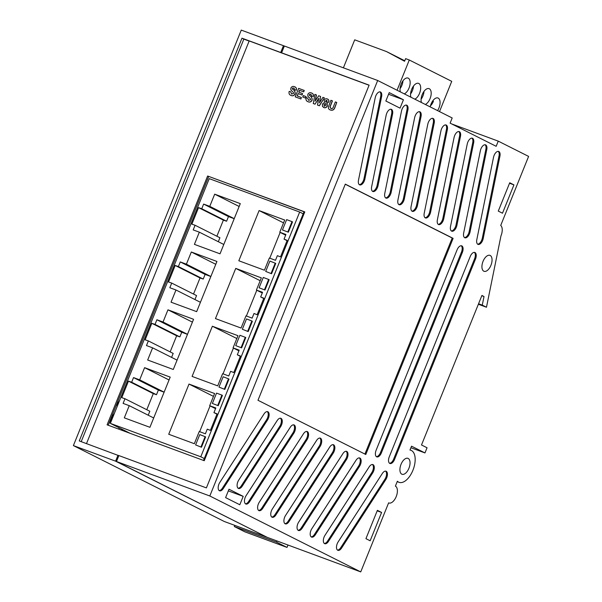 <?xml version="1.0" encoding="UTF-8"?>
<svg xmlns="http://www.w3.org/2000/svg" width="602" height="602" viewBox="0 0 602 602"><rect width="100%" height="100%" fill="white"/><g stroke="black" fill="none" stroke-linecap="round" stroke-linejoin="round"><path stroke-width="0.9" d="M400.059 88.667A8.496 4.395 110.3 0 0 401.88 85.386A8.496 4.395 110.3 0 0 402.971 80.773M410.572 93.957A8.496 4.395 110.3 0 0 412.393 90.676A8.496 4.395 110.3 0 0 413.491 86.063M421.091 99.247A8.496 4.395 110.3 0 0 422.913 95.966A8.496 4.395 110.3 0 0 424.011 91.353M430.438 105.869A8.496 4.395 110.3 0 0 433.432 101.256M282.436 53.239L281.601 52.818L284.355 46.015L377.687 80.495L209.82 495.988L360.733 571.9L388.629 502.858A9.038 4.673 110.3 0 0 388.877 502.971A9.038 4.673 110.3 0 0 396.304 496.357A9.038 4.673 110.3 0 0 395.394 486.123L397.365 481.239A17.082 8.834 110.3 0 0 399.066 482.33A17.082 8.834 110.3 0 0 413.273 469.364A17.082 8.834 110.3 0 0 410.903 450.273A17.082 8.834 110.3 0 0 409.97 450.04L411.535 446.172L424.967 452.93L427.051 447.768L421.505 444.976L481.916 295.462L484.016 296.523L482.27 305.131L486.476 307.246L500.962 235.886A9.135 4.726 110.3 0 0 500.713 225.449L528.609 156.407L498.253 141.139L451.763 123.967M281.601 52.818L369.116 85.145L206.396 487.898L118.88 455.571L116.487 461.508L267.401 537.42L360.733 571.9M304.01 211.753L203.529 460.447M384.791 193.347A5.666 2.927 110.3 0 0 386.017 198.111A5.666 2.927 110.3 0 0 391.18 192.241L407.893 109.925A5.666 2.927 110.3 0 0 406.659 105.162A5.666 2.927 110.3 0 0 401.496 111.024L384.791 193.347M371.645 186.733A5.666 2.927 110.3 0 0 372.871 191.496A5.666 2.927 110.3 0 0 378.033 185.634L392.557 114.079A5.666 2.927 110.3 0 0 391.323 109.316A5.666 2.927 110.3 0 0 386.168 115.178L371.645 186.733M358.499 180.118A5.666 2.927 110.3 0 0 359.725 184.882A5.666 2.927 110.3 0 0 364.887 179.02L381.6 96.696A5.666 2.927 110.3 0 0 380.366 91.933A5.666 2.927 110.3 0 0 375.204 97.802L358.499 180.118M385.822 479.553A5.666 2.927 110.3 0 0 386.04 471.208A5.666 2.927 110.3 0 0 382.33 473.481L338.113 541.966A5.666 2.927 110.3 0 0 337.895 550.318A5.666 2.927 110.3 0 0 341.605 548.038L385.822 479.553L384.926 479.222A5.666 2.927 110.3 0 0 385.566 471.11M372.676 472.946A5.666 2.927 110.3 0 0 372.894 464.593A5.666 2.927 110.3 0 0 369.184 466.866L324.967 535.351A5.666 2.927 110.3 0 0 324.749 543.704A5.666 2.927 110.3 0 0 328.459 541.424L372.676 472.946L371.78 472.615A5.666 2.927 110.3 0 0 372.42 464.496M359.529 466.332A5.666 2.927 110.3 0 0 359.748 457.979A5.666 2.927 110.3 0 0 356.038 460.259L311.821 528.737A5.666 2.927 110.3 0 0 311.603 537.089A5.666 2.927 110.3 0 0 315.313 534.809L359.529 466.332L358.634 466.001A5.666 2.927 110.3 0 0 359.274 457.881M346.383 459.717A5.666 2.927 110.3 0 0 346.601 451.365A5.666 2.927 110.3 0 0 342.892 453.645L298.675 522.122A5.666 2.927 110.3 0 0 298.457 530.475A5.666 2.927 110.3 0 0 302.166 528.202L346.383 459.717L345.488 459.386A5.666 2.927 110.3 0 0 346.127 451.274M333.237 453.103A5.666 2.927 110.3 0 0 333.455 444.75A5.666 2.927 110.3 0 0 329.745 447.03L285.529 515.515A5.666 2.927 110.3 0 0 285.31 523.86A5.666 2.927 110.3 0 0 289.02 521.588L333.237 453.103L332.342 452.772A5.666 2.927 110.3 0 0 332.981 444.66M320.091 446.488A5.666 2.927 110.3 0 0 320.309 438.143A5.666 2.927 110.3 0 0 316.599 440.416L272.382 508.901A5.666 2.927 110.3 0 0 272.164 517.253A5.666 2.927 110.3 0 0 275.874 514.973L320.091 446.488L319.195 446.165A5.666 2.927 110.3 0 0 319.835 438.045M306.945 439.881A5.666 2.927 110.3 0 0 307.163 431.529A5.666 2.927 110.3 0 0 303.453 433.801L259.236 502.286A5.666 2.927 110.3 0 0 259.018 510.639A5.666 2.927 110.3 0 0 262.728 508.359L306.945 439.881L306.049 439.55A5.666 2.927 110.3 0 0 306.689 431.431M293.799 433.267A5.666 2.927 110.3 0 0 294.017 424.914A5.666 2.927 110.3 0 0 290.307 427.194L246.09 495.672A5.666 2.927 110.3 0 0 245.872 504.024A5.666 2.927 110.3 0 0 249.582 501.752L293.799 433.267L292.903 432.936A5.666 2.927 110.3 0 0 293.543 424.824M280.652 426.652A5.666 2.927 110.3 0 0 280.871 418.3A5.666 2.927 110.3 0 0 277.161 420.58L238.723 480.11A5.666 2.927 110.3 0 0 238.512 488.455A5.666 2.927 110.3 0 0 242.215 486.183L280.652 426.652L279.757 426.321A5.666 2.927 110.3 0 0 280.397 418.209M267.506 420.038A5.666 2.927 110.3 0 0 267.724 411.693A5.666 2.927 110.3 0 0 264.015 413.965L219.798 482.45A5.666 2.927 110.3 0 0 219.579 490.803A5.666 2.927 110.3 0 0 223.289 488.523L267.506 420.038L266.611 419.707A5.666 2.927 110.3 0 0 267.25 411.595M389.268 456.85A5.666 2.927 110.3 0 0 389.93 463.487A5.666 2.927 110.3 0 0 394.528 459.492L475.49 259.093A5.666 2.927 110.3 0 0 474.827 252.456A5.666 2.927 110.3 0 0 470.237 256.452L389.268 456.85M376.122 450.236A5.666 2.927 110.3 0 0 376.784 456.873A5.666 2.927 110.3 0 0 381.382 452.885L462.344 252.479A5.666 2.927 110.3 0 0 461.681 245.842A5.666 2.927 110.3 0 0 457.091 249.838L376.122 450.236M476.814 239.634A5.666 2.927 110.3 0 0 478.041 244.397A5.666 2.927 110.3 0 0 483.203 238.535L499.916 156.211A5.666 2.927 110.3 0 0 498.682 151.448A5.666 2.927 110.3 0 0 493.52 157.318L476.814 239.634M463.668 233.027A5.666 2.927 110.3 0 0 464.894 237.79A5.666 2.927 110.3 0 0 470.057 231.92L486.77 149.605A5.666 2.927 110.3 0 0 485.536 144.841A5.666 2.927 110.3 0 0 480.373 150.703L463.668 233.027M450.522 226.412A5.666 2.927 110.3 0 0 451.748 231.176A5.666 2.927 110.3 0 0 456.91 225.306L473.623 142.99A5.666 2.927 110.3 0 0 472.389 138.227A5.666 2.927 110.3 0 0 467.227 144.089L450.522 226.412M437.376 219.798A5.666 2.927 110.3 0 0 438.602 224.561A5.666 2.927 110.3 0 0 443.764 218.699L460.477 136.376A5.666 2.927 110.3 0 0 459.243 131.612A5.666 2.927 110.3 0 0 454.081 137.482L437.376 219.798M424.229 213.183A5.666 2.927 110.3 0 0 425.456 217.947A5.666 2.927 110.3 0 0 430.618 212.085L447.331 129.761A5.666 2.927 110.3 0 0 446.097 124.998A5.666 2.927 110.3 0 0 440.935 130.867L424.229 213.183M411.083 206.576A5.666 2.927 110.3 0 0 412.31 211.332A5.666 2.927 110.3 0 0 417.472 205.47L434.185 123.147A5.666 2.927 110.3 0 0 432.951 118.391A5.666 2.927 110.3 0 0 427.789 124.253L411.083 206.576M397.937 199.962A5.666 2.927 110.3 0 0 399.164 204.725A5.666 2.927 110.3 0 0 404.326 198.856L421.039 116.54A5.666 2.927 110.3 0 0 419.805 111.776A5.666 2.927 110.3 0 0 414.643 117.638L397.937 199.962M257.98 400.277L365.775 454.502L453.103 238.362L345.3 184.137L257.98 400.277M377.687 80.495L452.192 117.969L450.108 123.132L496.168 146.309L498.253 141.139M239.807 504.754L243.2 496.364L229.001 489.223L225.607 497.613L239.807 504.754M490.931 265.316A8.496 4.395 110.3 0 0 489.93 255.361A8.496 4.395 110.3 0 0 482.864 261.81A8.496 4.395 110.3 0 0 484.046 271.299A8.496 4.395 110.3 0 0 490.931 265.316M498.283 211.099L502.489 213.213L513.935 184.882L509.728 182.767L498.283 211.099M408.924 468.288A8.496 4.395 110.3 0 0 407.93 458.333A8.496 4.395 110.3 0 0 400.857 464.782A8.496 4.395 110.3 0 0 402.038 474.271A8.496 4.395 110.3 0 0 408.924 468.288M381.593 512.452L377.386 510.338L365.941 538.662L370.147 540.777L381.593 512.452L377.191 510.827M389.238 92.618L385.844 101.008L400.044 108.149L403.438 99.759L389.238 92.618M484.016 296.523L481.818 295.71M482.27 305.131L478.56 303.762M486.476 307.246L478.364 304.251M209.82 495.988L116.487 461.508M424.967 452.93L410.903 447.737M513.935 184.882L509.533 183.256M243.2 496.364L228.331 490.871M403.438 99.759L388.568 94.266M364.917 454.074L452.207 238.031L345.262 184.235M452.207 238.031L453.103 238.362M398.742 204.484A5.666 2.927 110.3 0 0 403.43 198.525L420.143 116.209A5.666 2.927 110.3 0 0 419.331 111.679M411.888 211.099A5.666 2.927 110.3 0 0 416.576 205.139L433.289 122.823A5.666 2.927 110.3 0 0 432.477 118.293M425.035 217.713A5.666 2.927 110.3 0 0 429.723 211.753L446.436 129.43A5.666 2.927 110.3 0 0 445.623 124.907M438.181 224.328A5.666 2.927 110.3 0 0 442.869 218.368L459.582 136.044A5.666 2.927 110.3 0 0 458.769 131.522M451.327 230.935A5.666 2.927 110.3 0 0 456.015 224.975L472.728 142.659A5.666 2.927 110.3 0 0 471.915 138.129M464.473 237.549A5.666 2.927 110.3 0 0 469.161 231.589L485.874 149.273A5.666 2.927 110.3 0 0 485.061 144.743M477.619 244.164A5.666 2.927 110.3 0 0 482.307 238.204L499.02 155.88A5.666 2.927 110.3 0 0 498.208 151.358M376.363 456.64A5.666 2.927 110.3 0 0 380.487 452.553L461.448 252.148A5.666 2.927 110.3 0 0 461.207 245.751M389.509 463.247A5.666 2.927 110.3 0 0 393.633 459.168L474.594 258.762A5.666 2.927 110.3 0 0 474.353 252.366M219.158 490.562A5.666 2.927 110.3 0 0 222.394 488.192L266.611 419.707M238.091 488.222A5.666 2.927 110.3 0 0 241.319 485.852L279.757 426.321M245.45 503.791A5.666 2.927 110.3 0 0 248.686 501.421L292.903 432.936M258.597 510.406A5.666 2.927 110.3 0 0 261.832 508.028L306.049 439.55M271.743 517.013A5.666 2.927 110.3 0 0 274.979 514.642L319.195 446.165M284.889 523.627A5.666 2.927 110.3 0 0 288.125 521.257L332.342 452.772M298.035 530.242A5.666 2.927 110.3 0 0 301.271 527.871L345.488 459.386M311.181 536.856A5.666 2.927 110.3 0 0 314.417 534.486L358.634 466.001M324.327 543.463A5.666 2.927 110.3 0 0 327.563 541.093L371.78 472.615M337.474 550.077A5.666 2.927 110.3 0 0 340.709 547.707L384.926 479.222M359.304 184.648A5.666 2.927 110.3 0 0 363.992 178.689L380.705 96.365A5.666 2.927 110.3 0 0 379.892 91.843M372.45 191.263A5.666 2.927 110.3 0 0 377.138 185.303L391.661 113.748A5.666 2.927 110.3 0 0 390.848 109.218M385.596 197.87A5.666 2.927 110.3 0 0 390.284 191.91L406.997 109.594A5.666 2.927 110.3 0 0 406.184 105.064M284.317 46.113L283.459 45.684L280.713 52.494L241.974 38.182L79.253 440.935L118.812 455.661M117.984 455.24L115.592 461.177L266.551 536.992M276.973 540.957L276.499 542.124L287.019 547.414L287.982 545.028M281.54 52.908L280.713 52.494M249.123 41.071L243.84 39.122L81.202 441.657M234.78 525.373L234.306 526.532L244.826 531.822L287.019 547.414M283.459 45.684L241.267 30.1L73.391 445.593L224.32 521.505L266.513 537.097M234.306 526.532L276.499 542.124M73.391 445.593L115.592 461.177M243.84 39.122L241.974 38.182M118.594 429.075L119.346 427.909M114.425 413.288L110.625 419.18M112.574 417.878L108.774 423.763M115.734 406.531L119.535 400.639M122.492 429.489L121.958 430.317M121.657 429.068L121.062 429.986M209.233 178.636L110.347 423.379L200.782 456.783L299.668 212.039L209.233 178.636M130.152 433.342L110.347 423.379M303.182 213.808L299.668 212.039M204.296 458.558L200.782 456.783M209.767 206.351L203.626 204.086L201.753 208.736L198.547 207.63L191.872 224.155L195.078 225.253L193.197 229.904L199.337 232.169L194.408 244.359L220.016 253.818L240.296 203.626L214.688 194.168L209.767 206.351L234.223 218.654M280.509 256.896L287.184 240.371L284.039 239.129L285.92 234.487L279.779 232.214L284.708 220.031L259.101 210.572L238.821 260.764L264.428 270.223L269.35 258.032L275.49 260.305L277.364 255.654L280.509 256.896M186.402 264.188L180.261 261.915L178.388 266.566L175.182 265.459L168.507 281.984L171.713 283.09L169.832 287.733L175.972 289.998L171.043 302.189L196.651 311.648L216.931 261.456L191.323 251.997L186.402 264.188L210.858 276.491M257.144 314.726L263.819 298.208L260.674 296.959L262.555 292.316L256.414 290.051L261.343 277.861L235.736 268.402L215.456 318.593L241.063 328.052L245.985 315.862L252.125 318.134L253.999 313.484L257.144 314.726M163.037 322.017L156.896 319.752L155.023 324.395L151.817 323.297L145.142 339.814L148.348 340.92L146.467 345.563L152.607 347.836L147.678 360.019L173.286 369.477L193.566 319.286L167.958 309.827L163.037 322.017L187.493 334.321M233.779 372.563L240.454 356.038L237.308 354.796L239.19 350.146L233.049 347.881L237.978 335.69L212.371 326.231L192.091 376.423L217.698 385.882L222.62 373.699L228.76 375.964L230.634 371.314L233.779 372.563M139.672 379.847L133.531 377.582L131.657 382.225L128.452 381.126L121.777 397.651L124.983 398.75L123.101 403.4L129.242 405.665L124.313 417.848L149.921 427.307L170.2 377.123L144.593 367.664L139.672 379.847L164.128 392.15M210.414 430.392L217.089 413.867L213.943 412.626L215.825 407.975L209.684 405.71L214.613 393.527L189.005 384.068L168.726 434.253L194.333 443.712L199.254 431.529L205.395 433.794L207.269 429.151L210.414 430.392M210.068 405.906L199.661 431.679M213.462 396.372L189.005 384.068M215.546 408.66L209.684 405.71M216.976 414.153L213.943 412.626M164.113 392.195L158.379 390.073L133.531 377.582M169.049 379.967L144.593 367.664M153.698 417.969L129.242 405.665M124.983 398.75L149.823 411.249L148.22 415.214M158.379 390.073L156.497 394.724L153.292 393.618L146.79 409.721M153.292 393.618L128.452 381.126M156.497 394.724L131.657 382.225M233.433 348.076L223.026 373.842M236.827 338.535L212.371 326.231M238.911 350.831L233.049 347.881M240.341 356.316L237.308 354.796M187.478 334.366L181.744 332.244L156.896 319.752M192.414 322.13L167.958 309.827M177.063 360.139L152.607 347.836M148.348 340.92L173.188 353.419L171.585 357.385M181.744 332.244L179.863 336.894L176.657 335.788L170.155 351.892M176.657 335.788L151.817 323.297M179.863 336.894L155.023 324.395M256.798 290.239L246.391 316.012M260.192 280.705L235.736 268.402M262.276 292.993L256.414 290.051M263.706 298.487L260.674 296.959M210.843 276.529L205.109 274.414L180.261 261.915M215.779 264.301L191.323 251.997M200.428 302.302L175.972 289.998M171.713 283.09L196.553 295.582L194.95 299.548M205.109 274.414L203.228 279.065L200.022 277.958L193.52 294.062M200.022 277.958L175.182 265.459M203.228 279.065L178.388 266.566M280.163 232.41L269.756 258.183M283.557 222.875L259.101 210.572M285.641 235.164L279.779 232.214M287.071 240.657L284.039 239.129M234.208 218.699L228.474 216.585L203.626 204.086M239.144 206.471L214.688 194.168M223.793 244.472L199.337 232.169M195.078 225.253L219.918 237.752L218.315 241.718M228.474 216.585L226.593 221.227L223.387 220.129L216.886 236.225M223.387 220.129L198.547 207.63M226.593 221.227L201.753 208.736M404.77 60.757L386.552 51.591L354.706 39.83L343.396 67.83M439.513 111.596L451.733 81.345L409.292 59.997L405.628 58.642L404.567 61.261L386.552 51.591M437.564 110.617A8.496 4.395 110.3 0 0 438.956 107.939A8.496 4.395 110.3 0 0 437.963 97.983A8.496 4.395 110.3 0 0 430.197 106.908M425.313 104.447A8.496 4.395 110.3 0 0 430.076 98.608A8.496 4.395 110.3 0 0 429.075 88.652A8.496 4.395 110.3 0 0 423.01 92.911A8.496 4.395 110.3 0 0 421.423 102.49M414.793 99.157A8.496 4.395 110.3 0 0 419.556 93.318A8.496 4.395 110.3 0 0 418.556 83.362A8.496 4.395 110.3 0 0 412.49 87.621A8.496 4.395 110.3 0 0 410.903 97.2M404.273 93.867A8.496 4.395 110.3 0 0 409.044 88.027A8.496 4.395 110.3 0 0 408.043 78.072A8.496 4.395 110.3 0 0 401.978 82.331A8.496 4.395 110.3 0 0 400.383 91.91M397.072 90.24L409.292 59.997M282.458 229.956L288.343 232.199L292.519 221.875L292 221.611L286.627 219.632L282.458 229.956L288.343 232.199M287.831 231.943L292 221.611M259.093 287.786L264.978 290.036L269.154 279.704L268.635 279.448L263.262 277.462L259.093 287.786L264.978 290.036M264.466 289.773L268.635 279.448M242.335 329.256L248.197 331.582L252.366 321.257L251.847 320.994L246.511 318.925L242.335 329.256L248.197 331.582M247.678 331.326L251.847 320.994M265.7 271.419L271.562 273.752L275.731 263.428L275.212 263.164L269.877 261.095L265.7 271.419L271.562 273.752M271.043 273.489L275.212 263.164M235.728 345.616L241.62 347.866L245.789 337.534L245.27 337.278L239.897 335.291L235.728 345.616L241.62 347.866M241.101 347.602L245.27 337.278M218.97 387.086L224.832 389.411L229.001 379.087L228.482 378.824L223.146 376.762L218.97 387.086L224.832 389.411M224.313 389.155L228.482 378.824M212.363 403.453L218.255 405.695L222.424 395.371L221.905 395.108L216.532 393.121L212.363 403.453L218.255 405.695M217.736 405.432L221.905 395.108M195.605 444.916L201.467 447.248L205.636 436.917L205.116 436.661L199.781 434.591L195.605 444.916L201.467 447.248M200.948 446.985L205.116 436.661M369.079 85.243L249.175 40.951L86.492 443.606M207.622 176.01L304.778 211.896L204.251 460.711L107.096 424.824L207.622 176.01L304.732 212.017M108.179 425.23L208.661 176.529M290.676 95.289L291.022 95.432C289.269 94.792 288.659 93.445 289.193 91.376L290.653 91.79L291.631 94.025L293.58 93.4L293.242 92.264L290.856 89.999L290.856 88.058C291.759 86.53 292.956 86.071 294.431 86.68C296.049 87.2 296.628 88.374 296.169 90.202L294.709 89.788L293.874 88.103L292.76 88.035L292.331 89.051C294.348 90.074 295.236 91.692 295.003 93.904C293.994 95.628 292.662 96.139 291.022 95.432L290.608 95.259M295.003 93.904L295.13 93.972C294.122 95.695 292.798 96.2 291.15 95.492M292.331 89.051L292.459 89.119C294.476 90.142 295.371 91.76 295.13 93.972M292.316 88.464L292.459 89.119M292.76 88.035L292.452 88.532M294.13 88.216L292.888 88.103M294.709 89.788L296.169 90.202M294.988 86.929L294.431 86.68M294.559 86.748C296.176 87.267 296.756 88.441 296.297 90.27M290.653 91.79L291.759 94.093M304.123 90.39L303.551 91.805L299.495 90.308L298.743 92.151L302.52 93.551L301.948 94.965L298.171 93.566L297.207 95.959L301.354 97.494L300.917 98.976L295.221 96.854L298.645 88.366L304.251 90.45L303.679 91.865L299.623 90.368L298.878 92.204M300.782 98.909L295.221 96.854M301.354 97.494L300.917 98.976M298.171 93.566L297.343 96.011M301.948 94.965L298.299 93.634M302.52 93.551L302.076 95.026M305.613 98.081L302.746 97.005L303.318 95.598L306.057 96.606L305.613 98.081L302.746 97.005M306.057 96.606L305.485 98.021M307.66 101.565L308.006 101.7C306.252 101.068 305.643 99.714 306.17 97.652L307.63 98.066L308.615 100.301L310.557 99.676L310.226 98.54L307.833 96.275L307.84 94.333C308.743 92.798 309.932 92.339 311.407 92.956C313.032 93.476 313.612 94.649 313.153 96.478L311.693 96.064L310.858 94.379L309.737 94.311L309.315 95.327C311.332 96.35 312.22 97.968 311.979 100.18C310.971 101.904 309.646 102.408 308.006 101.7L307.592 101.527M311.979 100.18L312.107 100.248C311.106 101.971 309.774 102.475 308.134 101.768M309.315 95.327L309.443 95.394C311.46 96.41 312.348 98.028 312.107 100.248M309.3 94.74L309.443 95.394M309.737 94.311L309.428 94.807M311.114 94.491L309.872 94.379M311.693 96.064L313.153 96.478M311.964 93.197L311.407 92.956M311.535 93.024C313.16 93.536 313.74 94.71 313.281 96.538M307.63 98.066L308.743 100.368M316.328 94.898L315.117 101.151L318.676 95.763L320.61 96.478L319.414 102.852L322.95 97.343L324.403 97.878L319.248 105.726L317.495 105.079L318.774 98.261L315.019 104.184L313.333 103.567L314.876 94.364L316.456 94.958L315.313 100.843M314.891 104.123L313.206 103.499M318.706 98.63L315.019 104.184M317.495 105.079L319.248 105.726M324.403 97.878L319.376 105.794M320.61 96.478L319.617 102.536M332.327 100.805L329.949 106.855L330.98 108.563C332.236 108.849 333.056 108.202 333.448 106.629L335.344 101.926L336.759 102.445L334.968 106.885C334.185 109.587 332.68 110.625 330.453 109.993C329.001 109.609 328.308 108.608 328.368 106.99L330.912 100.286L332.454 100.873L330.077 106.923L331.108 108.631M336.759 102.445L335.096 106.953C334.313 109.654 332.808 110.693 330.581 110.061M325.562 100.925L325.96 102.205L327.164 101.512L326.758 100.256L325.562 100.925L326.088 102.272M326.924 100.331L325.69 100.985M327.277 98.946C328.594 99.413 329.046 100.406 328.632 101.911L326.856 103.235L327.277 105.786C326.495 107.427 325.351 108.014 323.846 107.555L322.431 106.336L322.439 104.078L324.561 102.393L324.192 100.271C324.945 98.886 325.975 98.442 327.277 98.946L327.706 99.134M327.413 99.006C328.722 99.48 329.174 100.466 328.76 101.979L326.991 103.303L327.413 105.854C326.623 107.487 325.479 108.082 323.974 107.623L323.575 107.434M323.921 104.447L324.35 106.238L325.893 105.2L325.434 103.514L323.921 104.447L324.486 106.306M325.547 103.559L324.049 104.515M403.43 198.525L404.326 198.856M420.143 116.209L421.039 116.54M416.576 205.139L417.472 205.47M433.289 122.823L434.185 123.147M429.723 211.753L430.618 212.085M446.436 129.43L447.331 129.761M442.869 218.368L443.764 218.699M459.582 136.044L460.477 136.376M456.015 224.975L456.91 225.306M472.728 142.659L473.623 142.99M469.161 231.589L470.057 231.92M485.874 149.273L486.77 149.605M482.307 238.204L483.203 238.535M499.02 155.88L499.916 156.211M380.487 452.553L381.382 452.885M461.448 252.148L462.344 252.479M393.633 459.168L394.528 459.492M474.594 258.762L475.49 259.093M222.394 488.192L223.289 488.523M241.319 485.852L242.215 486.183M248.686 501.421L249.582 501.752M261.832 508.028L262.728 508.359M274.979 514.642L275.874 514.973M288.125 521.257L289.02 521.588M301.271 527.871L302.166 528.202M314.417 534.486L315.313 534.809M327.563 541.093L328.459 541.424M340.709 547.707L341.605 548.038M363.992 178.689L364.887 179.02M380.705 96.365L381.6 96.696M377.138 185.303L378.033 185.634M391.661 113.748L392.557 114.079M390.284 191.91L391.18 192.241M406.997 109.594L407.893 109.925M410.903 450.273L410.007 449.942M399.066 482.33L397.2 481.638"/></g></svg>

